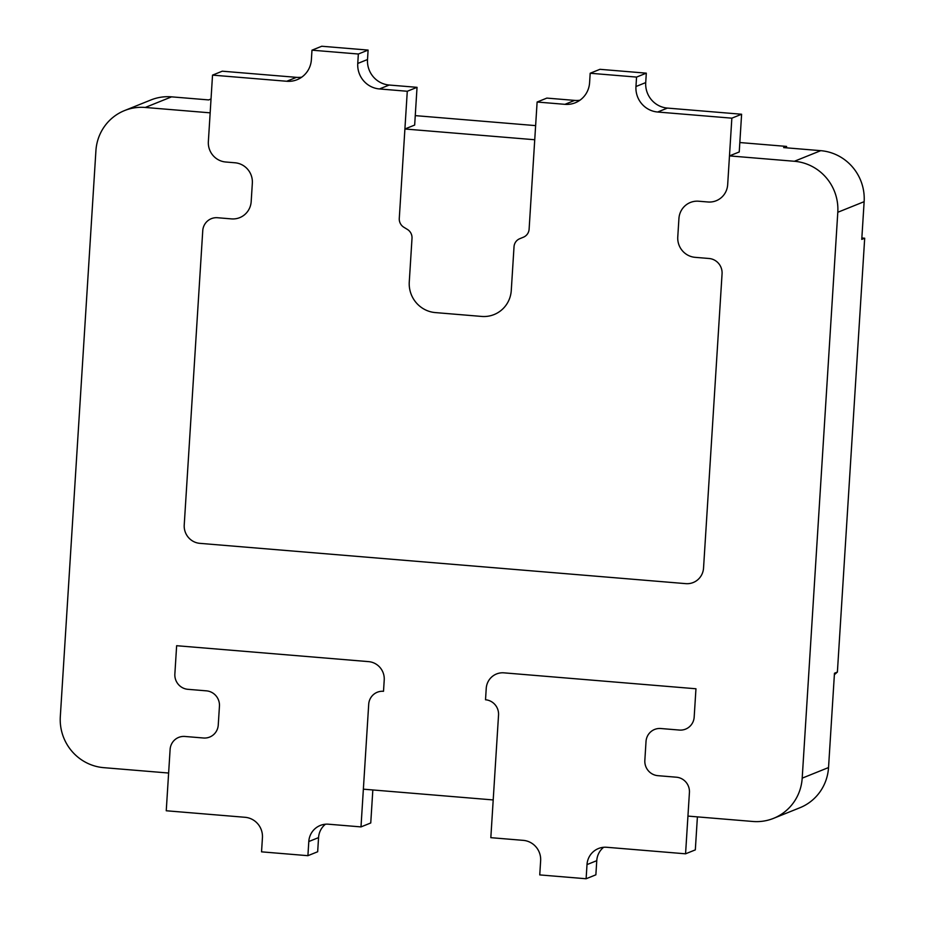 <?xml version="1.0" encoding="UTF-8"?>
<svg xmlns="http://www.w3.org/2000/svg" width="925" height="925" viewBox="0 0 925 925"><rect width="100%" height="100%" fill="white"/><g stroke="black" fill="none" stroke-linecap="round" stroke-linejoin="round"><path stroke-width="1.39" d="M225.712 162.002A18.986 18.523 68.1 0 1 208.356 141.606L212.53 75.122L286.727 81.261A23.738 23.148 -111.9 0 0 297.075 79.712A23.738 23.148 -111.9 0 0 311.39 59.605L311.979 50.181L358.345 54.02L357.755 63.455A23.738 23.148 -111.9 0 0 379.458 88.95L407.278 91.263L399.276 218.416A9.493 9.262 -111.9 0 0 403.878 227.273L407.416 229.435A9.493 9.262 68.1 0 1 412.007 238.303L409.266 281.986A28.49 27.773 -111.9 0 0 435.305 312.581L481.671 316.431A28.49 27.773 -111.9 0 0 494.089 314.558A28.49 27.773 -111.9 0 0 511.271 290.438L514.023 246.755A9.493 9.262 68.1 0 1 519.677 238.742L523.446 237.193A9.493 9.262 -111.9 0 0 529.112 229.18L537.113 102.027L564.932 104.328A23.738 23.148 -111.9 0 0 575.281 102.767A23.738 23.148 -111.9 0 0 589.595 82.672L590.185 73.248L636.562 77.087L635.961 86.522A23.738 23.148 -111.9 0 0 657.663 112.017L731.848 118.169L727.674 184.665A18.986 18.523 68.1 0 1 707.937 201.985L698.664 201.222A18.986 18.523 -111.9 0 0 678.927 218.543L677.771 236.939A18.986 18.523 -111.9 0 0 695.126 257.335L709.036 258.491A14.245 13.887 68.1 0 1 722.067 273.788L703.543 568.043A17.089 16.662 68.1 0 1 685.783 583.64L199.858 543.345A17.089 16.662 68.1 0 1 184.225 524.995L202.748 230.73A14.245 13.887 68.1 0 1 217.548 217.733L231.458 218.89A18.986 18.523 -111.9 0 0 251.184 201.569L252.34 183.173A18.986 18.523 -111.9 0 0 234.985 162.777L225.712 162.002A18.986 18.523 68.1 0 1 208.356 141.606L210.16 112.838L145.248 107.462A47.476 46.296 68.1 0 0 124.54 110.572A47.476 46.296 68.1 0 0 95.911 150.775L60.31 716.655A47.476 46.296 68.1 0 0 103.704 767.657L168.627 773.034L170.108 749.458A14.245 13.887 68.1 0 1 184.907 736.462L203.454 738A14.245 13.887 -111.9 0 0 218.254 725.003L219.445 706.145A14.245 13.887 -111.9 0 0 206.425 690.848L187.879 689.31A14.245 13.887 68.1 0 1 174.86 674.001L176.64 645.708L368.601 661.629A17.089 16.662 68.1 0 1 384.222 679.991L383.505 691.299A14.245 13.887 -111.9 0 0 368.705 704.295L360.993 826.904L328.537 824.21A18.986 18.523 -111.9 0 0 308.8 841.542L307.909 855.683L261.544 851.844L262.434 837.692A18.986 18.523 -111.9 0 0 245.079 817.295L166.246 810.763L170.108 749.458A14.245 13.887 68.1 0 1 184.907 736.462L203.454 738A14.245 13.887 -111.9 0 0 218.254 725.003L219.445 706.145A14.245 13.887 -111.9 0 0 206.425 690.848L187.879 689.31A14.245 13.887 68.1 0 1 174.86 674.001L176.64 645.708L368.601 661.629A17.089 16.662 68.1 0 1 384.222 679.991L383.505 691.299A14.245 13.887 -111.9 0 0 368.705 704.295L363.363 789.175L493.198 799.94L498.54 715.06A14.245 13.887 -111.9 0 0 485.521 699.763L486.226 688.443A17.089 16.662 68.1 0 1 503.986 672.845L695.958 688.767L694.178 717.06A14.245 13.887 68.1 0 1 679.378 730.056L660.82 728.518A14.245 13.887 -111.9 0 0 646.02 741.503L644.841 760.373A14.245 13.887 -111.9 0 0 657.86 775.67L676.406 777.208A14.245 13.887 68.1 0 1 689.426 792.505L685.564 853.81L606.742 847.277A18.986 18.523 -111.9 0 0 587.005 864.597L586.115 878.75L539.749 874.911L540.639 860.759A18.986 18.523 -111.9 0 0 523.284 840.362L490.828 837.668L498.54 715.06A14.245 13.887 -111.9 0 0 485.521 699.763L486.226 688.443A17.089 16.662 68.1 0 1 503.986 672.845L695.958 688.767L694.178 717.06A14.245 13.887 68.1 0 1 679.378 730.056L660.82 728.518A14.245 13.887 -111.9 0 0 646.02 741.503L644.841 760.373A14.245 13.887 -111.9 0 0 657.86 775.67L676.406 777.208A14.245 13.887 68.1 0 1 689.426 792.505L687.946 816.093L752.857 821.469A47.476 46.296 68.1 0 0 773.554 818.347A47.476 46.296 68.1 0 0 802.195 778.156L837.796 212.276A47.476 46.296 68.1 0 0 794.39 161.274L729.478 155.897L727.674 184.665A18.986 18.523 68.1 0 1 707.937 201.985L698.664 201.222A18.986 18.523 -111.9 0 0 678.927 218.543L677.771 236.939A18.986 18.523 -111.9 0 0 695.126 257.335L709.036 258.491A14.245 13.887 68.1 0 1 722.067 273.788L703.543 568.043A17.089 16.662 68.1 0 1 685.783 583.64L199.858 543.345A17.089 16.662 68.1 0 1 184.225 524.995L202.748 230.73A14.245 13.887 68.1 0 1 217.548 217.733L231.458 218.89A18.986 18.523 -111.9 0 0 251.184 201.569L252.34 183.173A18.986 18.523 -111.9 0 0 234.985 162.777L225.712 162.002M301.723 77.168A23.738 23.148 -111.9 0 1 296.474 77.342L222.289 71.19L212.53 75.122M358.345 54.02L368.104 50.089L321.738 46.25L311.979 50.181M368.104 50.089L367.514 59.524A23.738 23.148 -111.9 0 0 389.217 85.031L417.036 87.332L407.278 91.263M417.036 87.332L414.666 125.06L404.907 128.991L534.731 139.744L529.112 229.18A9.493 9.262 -111.9 0 1 523.446 237.193L519.677 238.742A9.493 9.262 68.1 0 0 514.023 246.755L511.271 290.438A28.49 27.773 -111.9 0 1 494.089 314.558A28.49 27.773 -111.9 0 1 481.671 316.431L435.305 312.581A28.49 27.773 -111.9 0 1 409.266 281.986L412.007 238.303A9.493 9.262 68.1 0 0 407.416 229.435L403.878 227.273A9.493 9.262 -111.9 0 1 399.276 218.416L404.907 128.991M579.929 100.235A23.738 23.148 -111.9 0 1 574.679 100.397L546.86 98.096L537.113 102.027M636.562 77.087L646.309 73.156L599.943 69.317L590.185 73.248M646.309 73.156L645.719 82.591A23.738 23.148 -111.9 0 0 667.422 108.086L741.607 114.237L731.848 118.169M741.607 114.237L739.237 151.966L729.478 155.897M697.404 816.868L695.322 849.878L685.564 853.81M603.632 847.288A18.986 18.523 -111.9 0 0 596.764 860.678L595.873 874.819L586.115 878.75M325.427 824.221A18.986 18.523 -111.9 0 0 318.558 837.611L317.668 851.752L307.909 855.683M372.833 789.962L370.752 822.972L360.993 826.904M739.827 142.542L786.574 146.416L783.637 147.595L820.741 150.671A47.476 46.296 68.1 0 1 864.135 201.673L861.765 239.39L864.69 238.211L837.391 672.059L834.373 674.707M415.256 115.625L535.621 125.615M786.481 147.827L786.574 146.416M864.69 238.211L861.857 237.979M124.54 110.572L150.891 99.969A47.476 46.296 68.1 0 1 171.588 96.848L208.68 99.923L211.027 98.975M837.391 672.059L834.466 673.238L828.534 767.553A47.476 46.296 68.1 0 1 799.905 807.745L773.554 818.347M296.474 77.342L286.727 81.261M367.514 59.524L357.755 63.455M389.217 85.031L379.458 88.95M574.679 100.397L564.932 104.328M645.719 82.591L635.961 86.522M667.422 108.086L657.663 112.017M596.764 860.678L587.005 864.597M318.558 837.611L308.8 841.542M820.741 150.671L794.39 161.274M864.135 201.673L837.796 212.276M171.588 96.848L145.248 107.462M828.534 767.553L802.195 778.156"/></g></svg>
